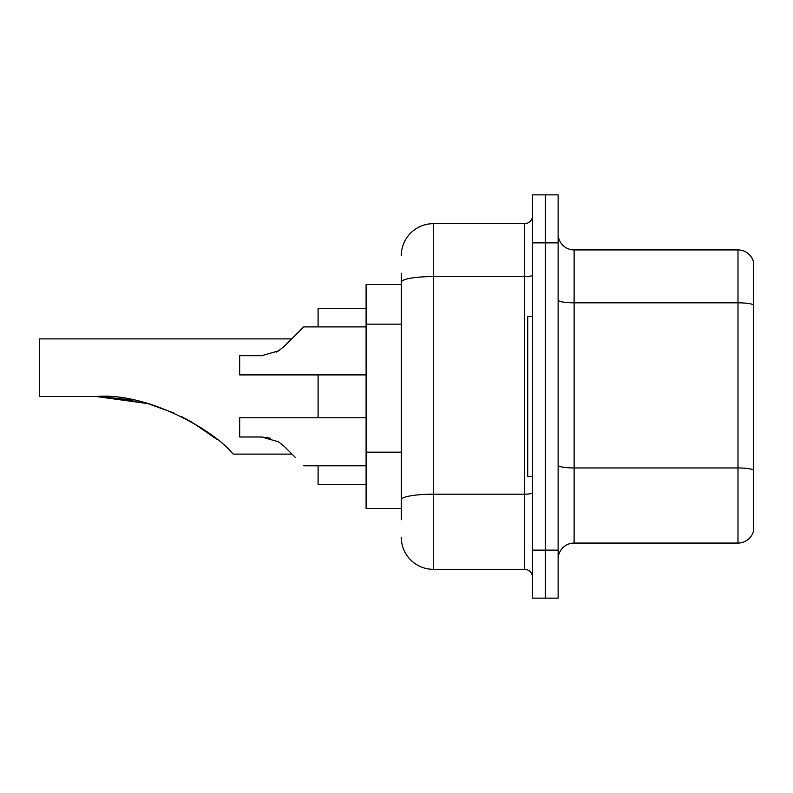 <?xml version="1.0" encoding="UTF-8"?>
<svg xmlns="http://www.w3.org/2000/svg" width="793" height="793" viewBox="0 0 793 793"><rect width="100%" height="100%" fill="white"/><g stroke="black" fill="none" stroke-linecap="round" stroke-linejoin="round"><path stroke-width="1.19" d="M401.298 312.957L401.298 282.13L401.298 284.489L366.098 284.489L366.098 508.511L401.298 508.511M401.298 519.712L401.298 273.288M532.519 550.124L532.519 598.13L545.316 598.13L545.316 550.124L545.316 598.13L558.123 598.13L558.123 550.124L545.316 550.124L545.316 242.876L545.316 550.124L532.519 550.124L532.519 242.876L545.316 242.876L545.316 194.87L545.316 242.876L558.123 242.876L558.123 550.124M558.123 242.876L558.123 194.87L532.519 194.87L532.519 242.876M401.298 255.683A32.007 32.007 0 0 1 433.305 223.676L433.305 569.324L524.52 569.324L524.52 223.676A7.999 7.999 0 0 0 532.519 215.676M433.305 223.676L524.52 223.676M401.298 505.319L401.298 463.37M532.519 577.324A7.999 7.999 0 0 0 524.52 569.324M433.305 569.324A32.007 32.007 0 0 1 401.298 537.317M558.123 559.085A15.999 15.999 0 0 1 574.122 543.076L737.986 543.076L737.986 249.924L574.122 249.924A15.999 15.999 0 0 1 558.123 233.915A15.999 15.999 0 0 0 574.122 249.924L574.122 543.076M753.35 261.442A15.999 15.999 0 0 0 737.986 249.924A15.999 15.999 0 0 1 753.35 261.442L753.35 531.558A15.999 15.999 0 0 1 737.986 543.076M753.35 305.037L753.35 479.071M103.477 396.639L147.795 403.587L173.935 412.965L147.795 403.587L103.477 396.639L147.795 403.587L173.935 412.965L147.795 403.587L103.477 396.639L147.795 403.587L173.935 412.965M181.319 416.434L202.225 428.468M291.685 338.889L39.65 338.889L39.65 396.5L96.131 396.5C148.797 392.139 215.012 431.729 231.913 452.744L233.281 454.111L292.002 454.111M318.092 374.901L318.092 417.782M318.092 465.788L318.092 484.513L366.098 484.513M366.098 308.487L318.092 308.487L318.092 326.894M98.847 396.52L133.194 400.108M186.434 419.061L207.597 432.175L217.48 439.709L191.46 421.836M147.795 403.587L96.131 396.5M532.519 316.486L527.722 316.486L527.722 476.514L532.519 476.514M366.098 417.782L239.674 417.782L239.674 436.983L261.621 436.983L270.383 438.202L261.631 436.983L239.674 436.983L261.621 436.983L278.482 441.79L284.261 446.36L295.69 457.789M278.482 441.79L284.261 446.36M261.631 436.983L270.383 438.202L261.631 436.983L239.674 436.983M284.261 346.323L303.689 326.894L284.261 346.323L303.689 326.894L284.261 346.323L278.482 350.893L284.261 346.323L278.482 350.893L284.261 346.323L303.689 326.894L366.098 326.894M276.43 352.062L278.482 350.893L261.631 355.69L239.674 355.69L239.674 374.901L366.098 374.901M295.69 334.894L303.689 326.894M401.298 324.159L366.098 324.159M401.298 452.169L366.098 452.169M532.519 492.81A7.999 1.388 0 0 1 524.52 494.198L433.305 494.198A32.007 5.561 180 0 0 401.298 499.759M401.298 282.13A32.007 5.561 180 0 1 433.305 276.569L524.52 276.569A7.999 1.388 0 0 0 532.519 275.181M753.35 304.809A15.999 2.775 180 0 0 737.986 302.817L574.122 302.817A15.999 2.775 -0 0 1 558.123 300.032M753.35 469.962A15.999 2.775 180 0 0 737.986 467.959L574.122 467.959A15.999 2.775 0 0 1 558.123 465.174M303.689 465.788L366.098 465.788"/></g></svg>
